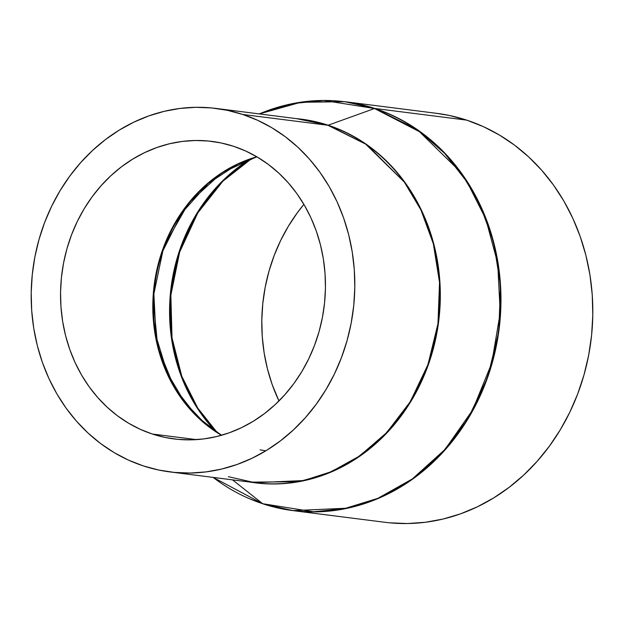 <?xml version="1.0" encoding="UTF-8"?>
<svg xmlns="http://www.w3.org/2000/svg" width="624" height="624" viewBox="0 0 624 624"><rect width="100%" height="100%" fill="white"/><g stroke="black" fill="none" stroke-linecap="round" stroke-linejoin="round"><path stroke-width="0.94" d="M325.346 474.115L326.196 474.045M367.903 145.408L367.099 145.127M256.807 156.772L221.84 172.801L188.612 203.034L163.8 246.558L153.059 297.383L157.685 346.687L174.182 387.348L197.012 416.614L221.465 435.287A149.963 132.163 -82.8 0 1 154.159 285.246A149.963 132.163 -82.8 0 1 256.807 156.772M204.695 423.244L184.579 402.129L167.279 372.949L155.984 336.047L153.886 293.896L162.778 251.059L181.919 212.885L208.205 183.44L237.565 164.252A150.181 132.358 97.2 0 0 154.752 285.324A150.181 132.358 97.2 0 0 204.695 423.244L221.614 435.24M152.295 434.015L196.482 439.624L152.295 434.015L140.135 429.257L128.489 423.166L117.46 415.787L107.156 407.199L97.679 397.48L89.123 386.732L81.565 375.055L75.083 362.56L69.732 349.37L65.575 335.611L62.642 321.407L60.965 306.907L60.551 292.25L61.425 277.563L63.562 263.008L66.94 248.703L71.542 234.803L77.306 221.442L84.185 208.736L92.118 196.817L101.018 185.796L110.799 175.781L121.376 166.865L132.647 159.143L144.495 152.677L156.811 147.537L169.471 143.77L182.364 141.414L195.359 140.494L208.33 141.008L221.153 142.966L233.704 146.336A149.963 132.163 97.2 0 1 322.046 319.332A149.963 132.163 97.2 0 1 174.119 438.945A149.963 132.163 97.2 0 1 152.295 434.015A149.963 132.163 97.2 0 1 63.952 261.019A149.963 132.163 97.2 0 1 211.879 141.406A149.963 132.163 97.2 0 1 233.704 146.336L245.864 151.094L257.509 157.186L268.538 164.564L278.842 173.152L288.319 182.871L296.876 193.612L304.434 205.296L310.916 217.784L316.267 230.981L320.424 244.741L323.357 258.944L325.034 273.445L325.447 288.101L324.574 302.788L322.436 317.343L319.059 331.64L314.457 345.54L308.693 358.909L301.813 371.615L293.881 383.534L284.981 394.555L275.2 404.57L264.623 413.486L253.352 421.208L241.504 427.674L229.187 432.814L216.528 436.582L203.635 438.937L190.64 439.858L177.668 439.343L164.845 437.385L152.295 434.015M228.384 476.697L255.044 482.719L303.646 480.558L331.243 471.728L359.572 456.004L386.724 432.596L410.335 401.63L428.009 364.486L437.962 323.7L439.538 282.454L433.345 243.781L420.927 209.921L404.29 182.021L365.617 144.089L327.834 125.252L242.72 114.457A183.206 161.46 97.2 0 1 350.649 325.798A183.206 161.46 97.2 0 1 169.931 471.923A183.206 161.46 97.2 0 1 143.278 465.894A183.206 161.46 97.2 0 1 35.35 254.553A183.206 161.46 97.2 0 1 216.068 108.428A183.206 161.46 97.2 0 1 242.72 114.457L327.834 125.252A183.206 161.46 -82.8 0 0 301.174 119.231L327.834 125.252A2.621 1.217 108.2 0 0 328.169 125.213L366.545 144.456L405.709 183.456L422.378 212.191L434.546 247.003L440.146 286.611L437.627 328.583L426.496 369.689L407.597 406.653L382.918 436.964L355.001 459.404L326.266 474.014L298.568 481.751L250.411 482.134A183.292 161.538 97.2 0 0 435.568 339.425A183.292 161.538 97.2 0 0 328.169 125.213L374.517 108.514A206.014 181.561 -82.8 0 0 259.288 113.919L292.874 103.553L323.731 100.464L374.517 108.514A2.621 1.217 -71.8 0 1 374.86 108.467L344.869 101.696L300.136 102.289M262.688 503.716L232.526 479.864L262.688 503.716L213.151 477.407A206.014 181.561 -82.8 0 0 262.688 503.716A2.621 1.217 108.2 0 0 262.868 503.818A2.621 1.217 -71.8 0 1 262.688 503.716A206.014 181.561 -82.8 0 0 491.774 363.082A206.014 181.561 -82.8 0 0 374.517 108.514L420.771 132.366L444.748 153.457L467.236 182.216L485.839 219.11L497.718 263.39L500.214 312.694L491.774 363.082L472.68 409.976L445.091 449.374L412.308 478.967L377.777 498.381L344.23 508.7L313.412 511.766L262.688 503.716M259.288 113.919L301.579 102.055L344.869 101.696A206.099 181.639 97.2 0 1 374.86 108.467A2.621 1.217 108.2 0 0 374.517 108.514L328.169 125.213L296.54 118.646A183.292 161.538 97.2 0 1 328.169 125.213A2.621 1.217 -71.8 0 1 327.834 125.252A183.206 161.46 -82.8 0 1 435.755 336.601A183.206 161.46 -82.8 0 1 255.044 482.719L228.493 476.72M249.803 498.872L262.977 503.841A2.621 1.217 -71.8 0 1 262.868 503.818A2.621 1.217 108.2 0 0 262.977 503.841A206.099 181.639 97.2 0 1 262.766 503.771M436.558 113.334L449.467 115.495L466.713 120.128L374.86 108.467L466.713 120.128A206.099 181.639 -82.8 0 0 436.722 113.35L344.869 101.696M303.896 204.376A168.675 148.652 -82.8 0 0 278.951 400.951L272.126 384.4L267.446 368.917L264.147 352.942L262.259 336.632L261.807 320.143L262.782 303.631L265.184 287.251L268.991 271.175L274.162 255.536L280.644 240.505L288.382 226.216L297.305 212.807L303.896 204.376M217.09 432.44A168.675 148.652 97.2 0 1 251.87 158.441L222.94 181.132L197.777 212.924L179.642 252.112L170.859 295.199L172.006 337.849L181.779 376.241L197.714 408.026L217.121 432.471M213.151 477.407L262.868 503.818L292.968 510.619A206.099 181.639 97.2 0 1 262.977 503.841L292.968 510.619L347.646 508.186L378.69 498.256L410.561 480.566L441.106 454.225L467.672 419.39L487.555 377.606L498.755 331.718L500.526 285.316L493.553 241.816L479.591 203.72L460.871 172.333L417.362 129.659L374.86 108.467A206.099 181.639 97.2 0 1 496.275 346.234A206.099 181.639 97.2 0 1 292.968 510.619L384.829 522.28A206.099 181.639 -82.8 0 0 588.128 357.887A206.099 181.639 -82.8 0 0 466.713 120.128L483.428 126.664L499.442 135.041L514.597 145.181L528.754 156.983L541.78 170.336L553.535 185.11L563.924 201.154L572.832 218.33L580.187 236.457L585.905 255.372L589.937 274.888L592.238 294.817L592.8 314.972L591.607 335.143L588.674 355.157L584.025 374.806L577.707 393.908L569.782 412.277L560.321 429.741L549.424 446.121L537.194 461.269L523.747 475.028L509.207 487.282L493.724 497.897L477.438 506.782L460.512 513.848L443.11 519.028L425.396 522.265L407.534 523.536L389.711 522.818M444.366 152.654L443.867 152.545M242.72 114.457L227.393 110.331L211.723 107.944L195.881 107.312L180.008 108.443L164.26 111.322L148.785 115.924L133.739 122.203L119.27 130.096L105.503 139.534L92.578 150.431L80.629 162.661L69.755 176.124L60.068 190.687L51.659 206.209L44.616 222.534L39 239.515L34.874 256.979L32.261 274.771L31.2 292.703L31.699 310.619L33.751 328.333L37.331 345.68L42.416 362.489L48.945 378.604L56.87 393.869L66.097 408.135L76.557 421.27L88.132 433.134L100.714 443.625L114.184 452.634L128.419 460.083L143.278 465.894L158.605 470.012L174.275 472.407L190.117 473.039L205.99 471.908L221.738 469.03L237.214 464.428L252.26 458.149L266.729 450.255L280.496 440.809L293.42 429.92L305.37 417.69L316.243 404.227L325.931 389.665L334.339 374.143L341.383 357.817L346.999 340.837L351.125 323.365L353.738 305.581L354.799 287.648L354.299 269.732L352.248 252.018L348.668 234.671L343.582 217.862L337.054 201.747L329.129 186.482L319.901 172.216L309.442 159.081L297.866 147.217L285.285 136.726L271.814 127.717L257.579 120.268L242.72 114.457M265.832 450.801L260.099 449.857M250.622 158.863A168.457 148.465 -82.8 0 0 215.99 431.722L196.755 407.277L180.991 375.586L171.366 337.373L170.282 294.98L179.002 252.174L196.989 213.205L221.933 181.529L250.653 158.847M256.948 156.858L237.565 164.252M216.068 108.428L301.174 119.231M169.931 471.923L255.044 482.719"/></g></svg>
